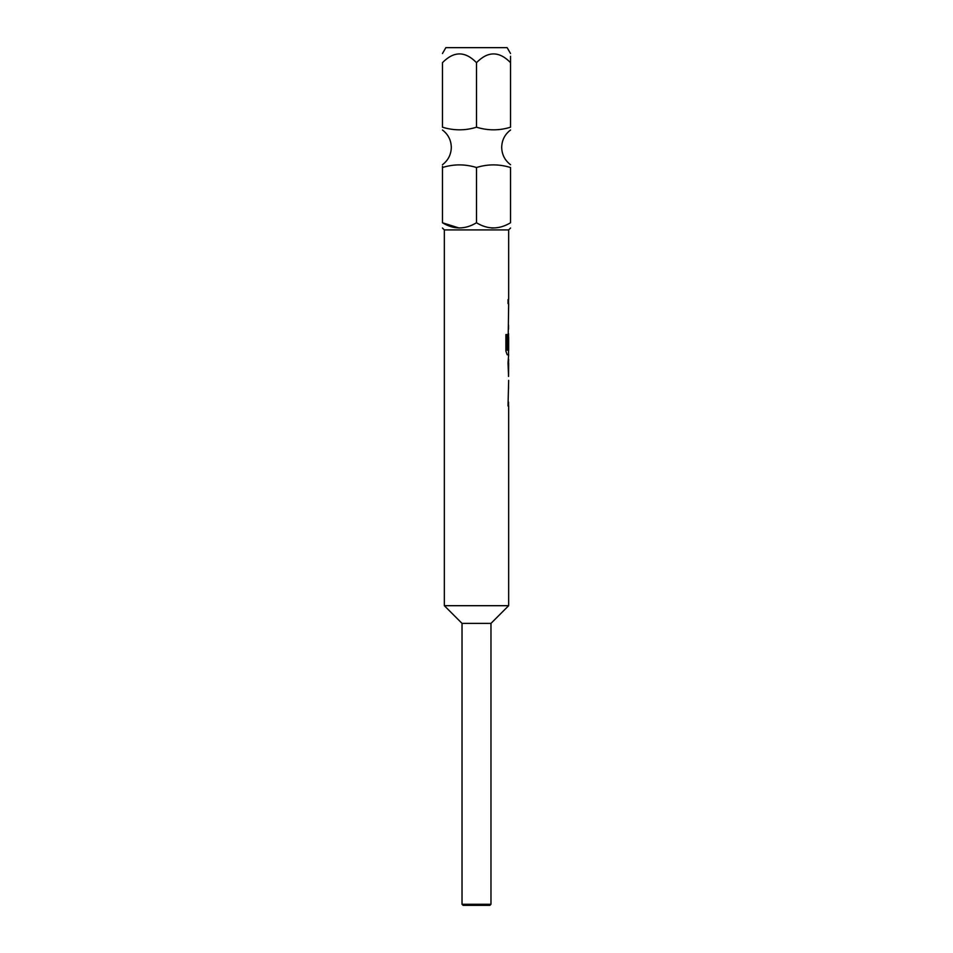 <?xml version="1.0" encoding="UTF-8"?>
<svg xmlns="http://www.w3.org/2000/svg" width="953" height="953" viewBox="0 0 953 953"><rect width="100%" height="100%" fill="white"/><g stroke="black" fill="none" stroke-linecap="round" stroke-linejoin="round"><path stroke-width="1.43" d="M442.466 166.298L442.466 167.514C442.466 164.011 442.466 164.011 442.466 167.514C453.711 164.011 465.052 164.011 476.5 167.514C487.745 164.011 499.098 164.011 510.534 167.514C510.534 164.011 510.534 164.011 510.534 167.514L510.534 222.764C510.534 229.637 510.534 229.637 510.534 222.764C499.098 229.637 487.745 229.637 476.5 222.764C465.052 229.637 453.711 229.637 442.466 222.764C442.466 229.637 442.466 229.637 442.466 222.764L459.155 228.029M490.974 904.278L489.902 905.35L463.098 905.35L462.026 904.278L490.974 904.278L490.974 623.381L462.026 623.381L462.026 904.278M490.974 623.381L508.664 605.691L444.336 605.691L444.336 229.911L508.664 229.911L508.664 299.599L508.02 299.599L508.02 303.542L508.664 303.542L508.02 348.584L508.664 337.124L508.664 350.394L507.282 350.132L507.282 334.539L505.9 334.539L505.9 351.085L507.199 354.766L508.664 354.766L508.02 362.902L508.557 376.435M442.454 53.535L445.861 47.65L507.139 47.65L510.546 53.535M510.534 62.66C510.534 51.009 510.534 51.009 510.534 62.66C499.229 51.009 487.888 51.009 476.5 62.66C465.195 51.009 453.842 51.009 442.466 62.66C442.466 51.009 442.466 51.009 442.466 62.66C442.466 51.009 442.466 51.009 442.466 62.66L442.466 127.202C442.466 130.692 442.466 130.692 442.466 127.202C442.466 130.692 442.466 130.692 442.466 127.202C453.902 130.704 465.255 130.704 476.5 127.202C487.948 130.704 499.289 130.704 510.534 127.202C510.534 130.692 510.534 130.692 510.534 127.202L510.534 56.251M508.664 605.691L508.664 405.978L508.02 405.978L508.664 380.366M508.557 363.164L508.664 359.221M508.664 363.164L508.58 376.435L508.664 363.164M476.5 167.514L476.5 222.764M493.201 228.029L491.283 227.934M442.466 167.514L442.466 222.764M476.5 62.66L476.5 127.202M508.557 333.61L508.557 337.124M508.461 348.584L508.568 337.386M507.175 350.132L507.175 334.539M508.461 376.173L508.568 363.427M442.454 164.714C448.184 160.342 451.126 154.553 451.305 147.358C451.126 140.162 448.184 134.373 442.454 130.001M510.546 164.714C504.816 160.342 501.874 154.553 501.695 147.358C501.874 140.162 504.816 134.373 510.546 130.001M462.026 623.381L444.336 605.691M444.336 229.911L442.454 228.029M508.664 229.911L510.546 228.029M508.557 299.599L508.557 303.542M508.557 308.01L508.557 311.941M508.557 325.211L508.557 329.154M508.557 350.394L508.557 354.766M508.557 384.833L508.557 388.776M508.557 402.047L508.557 405.978"/></g></svg>
